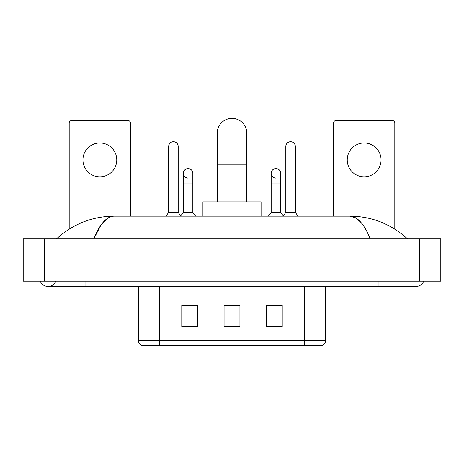 <?xml version="1.0" encoding="UTF-8"?>
<svg xmlns="http://www.w3.org/2000/svg" width="464" height="464" viewBox="0 0 464 464"><rect width="100%" height="100%" fill="white"/><g stroke="black" fill="none" stroke-linecap="round" stroke-linejoin="round"><path stroke-width="0.7" d="M138.434 340.576L159.581 340.576L159.581 345.651L304.419 345.651L304.419 340.576L325.566 340.576C325.415 343.111 324.15 344.798 321.755 345.651L142.245 345.651A5.284 5.284 0 0 1 138.434 340.576L138.434 286.445M282.216 326.673L282.216 305.527L266.359 305.527L266.359 326.673L282.216 326.673M197.641 326.673L197.641 305.527L181.784 305.527L181.784 326.673L197.641 326.673M239.929 326.673L239.929 305.527L224.071 305.527L224.071 326.673L239.929 326.673M182.787 305.637L193.36 305.637M270.64 305.637L281.213 305.637M239.929 305.637L224.071 305.637M40.206 281.161A8.456 8.456 0 0 0 55.883 281.161A8.456 8.456 0 0 1 40.206 281.161A8.456 8.456 0 0 0 48.047 286.445A8.456 8.456 0 0 1 40.206 281.161M423.794 281.161A8.456 8.456 0 0 1 415.953 286.445A8.456 8.456 0 0 0 423.794 281.161A8.456 8.456 0 0 1 415.953 286.445A8.456 8.456 0 0 0 423.794 281.161M370.237 238.873C364.176 223.944 357.367 216.369 349.81 216.143L114.19 216.143C106.633 216.369 99.824 223.944 93.763 238.873L100.879 225.202L108.704 217.628M44.347 238.873L440.8 238.873L440.8 281.161L23.2 281.161L23.2 238.873L44.347 238.873L44.347 281.161M405.698 237.237L407.496 238.873C390.862 223.886 371.629 216.311 349.81 216.143L355.569 217.784L361.091 222.575M58.302 237.237L56.504 238.873C73.063 223.921 92.29 216.346 114.19 216.143M99.847 142.982A16.913 16.913 0 0 0 82.934 159.9A16.913 16.913 0 0 0 99.847 176.813A16.913 16.913 0 0 0 116.766 159.9A16.913 16.913 0 0 0 99.847 142.982M130.506 216.143L130.506 123.105A2.645 2.645 0 0 0 127.867 120.466L71.833 120.466A2.645 2.645 0 0 0 69.188 123.105L69.188 229.112M217.198 201.869L217.198 133.151A14.802 14.802 0 0 1 232 118.349A14.802 14.802 0 0 1 246.802 133.151A14.802 14.802 0 0 0 232 118.349M246.802 201.869L246.802 133.151M261.075 216.143L261.075 201.869L202.925 201.869L202.925 216.143M168.676 157.041L178.188 157.041L178.188 212.442L168.676 212.442L168.676 146.473A4.756 4.756 0 0 1 173.727 141.723A4.756 4.756 0 0 1 178.188 146.473A4.756 4.756 0 0 0 173.727 141.723M168.676 212.442L165.897 216.143M178.188 212.442L180.966 216.143M285.812 157.041L295.324 157.041L295.324 212.442L285.812 212.442L285.812 146.473A4.756 4.756 0 0 1 290.87 141.723A4.756 4.756 0 0 1 295.324 146.473A4.756 4.756 0 0 0 290.87 141.723M285.812 212.442L283.034 216.143M295.324 212.442L298.103 216.143M187.775 178.072A4.756 4.756 0 0 1 183.315 173.327A4.756 4.756 0 0 1 188.372 168.577A4.756 4.756 0 0 1 192.833 173.327L192.833 183.895L183.315 183.895L183.315 173.327M192.833 183.895L192.833 212.442L183.315 212.442L183.315 183.895M183.315 212.442L180.751 215.859M192.833 212.442L195.605 216.143M275.628 178.072A4.756 4.756 0 0 1 271.167 173.327A4.756 4.756 0 0 1 276.225 168.577A4.756 4.756 0 0 1 280.685 173.327L280.685 183.895L271.167 183.895L271.167 173.327M280.685 183.895L280.685 212.442L271.167 212.442L271.167 183.895M271.167 212.442L268.395 216.143M280.685 212.442L283.249 215.859M364.153 142.982A16.913 16.913 0 0 0 347.234 159.9A16.913 16.913 0 0 0 364.153 176.813A16.913 16.913 0 0 0 381.066 159.9A16.913 16.913 0 0 0 364.153 142.982M394.812 229.112L394.812 123.105A2.645 2.645 0 0 0 392.167 120.466L336.133 120.466A2.645 2.645 0 0 0 333.494 123.105L333.494 216.143M159.581 286.445L159.581 340.576L304.419 340.576L304.419 286.445M239.929 325.937L224.071 325.937M197.641 325.937L181.784 325.937M282.216 325.937L266.359 325.937M378.955 281.161L378.955 286.445L415.953 286.445M85.045 281.161L85.045 286.445L378.955 286.445M419.653 238.873L419.653 281.161M217.198 164.865L246.802 164.865M325.566 340.576L325.566 286.445M85.045 286.445L48.047 286.445M178.188 157.041L178.188 146.473M295.324 157.041L295.324 146.473"/></g></svg>
